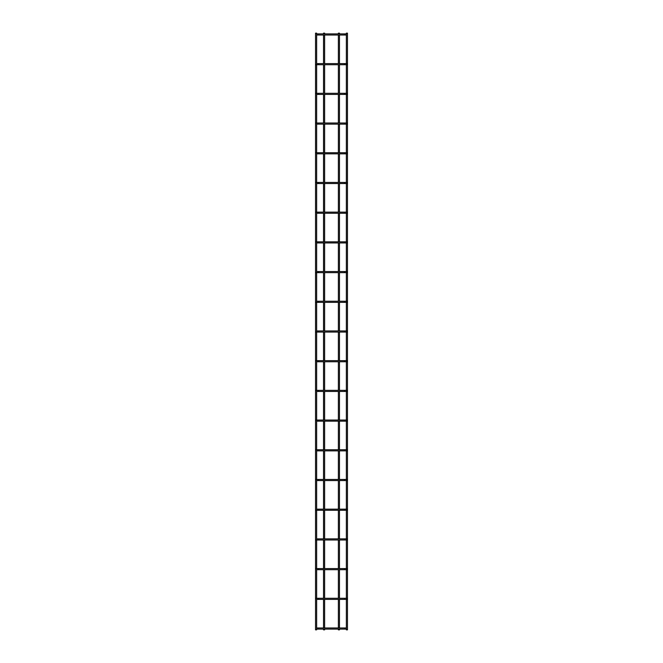 <?xml version="1.0" encoding="UTF-8"?>
<svg xmlns="http://www.w3.org/2000/svg" width="663" height="663" viewBox="0 0 663 663"><rect width="100%" height="100%" fill="white"/><g stroke="black" fill="none" stroke-linecap="round" stroke-linejoin="round"><path stroke-width="0.99" d="M316.649 627.977L346.351 627.977M346.351 629.104L316.649 629.104M316.649 33.15L315.522 33.15L315.522 629.85L316.649 629.85L316.649 33.15M324.638 33.896L324.638 33.15L323.511 33.15L323.511 33.896M324.638 35.023L324.638 63.598M324.638 64.725L324.638 93.301M324.638 94.428L324.638 123.003M324.638 124.13L324.638 152.714M324.638 153.841L324.638 182.416M324.638 183.543L324.638 212.119M324.638 213.246L324.638 241.821M324.638 242.948L324.638 271.523M324.638 272.659L324.638 301.234M324.638 302.361L324.638 330.936M324.638 332.064L324.638 360.639M324.638 361.766L324.638 390.341M324.638 391.477L324.638 420.052M324.638 421.179L324.638 449.754M324.638 450.881L324.638 479.457M324.638 480.584L324.638 509.159M324.638 510.286L324.638 538.87M324.638 539.997L324.638 568.572M324.638 569.699L324.638 598.275M324.638 599.402L324.638 627.977M324.638 629.104L324.638 629.85L323.511 629.85L323.511 629.104M346.351 33.15L347.478 33.15L347.478 629.85L346.351 629.85L346.351 33.15M316.649 598.838A0.564 0.564 0 0 0 316.085 598.275M346.915 598.275A0.564 0.564 0 0 0 346.351 598.838A0.564 0.564 0 0 0 346.915 599.402M316.649 598.275L346.351 598.275M346.351 599.402L316.649 599.402M316.649 569.136A0.564 0.564 0 0 0 316.085 568.572M346.915 568.572A0.564 0.564 0 0 0 346.351 569.136A0.564 0.564 0 0 0 346.915 569.699M316.649 568.572L346.351 568.572M346.351 569.699L316.649 569.699M316.085 539.997A0.564 0.564 0 0 0 316.649 539.433M346.915 538.87A0.564 0.564 0 0 0 346.351 539.433A0.564 0.564 0 0 0 346.915 539.997M316.649 538.87L346.351 538.87M346.351 539.997L316.649 539.997M316.085 510.286A0.564 0.564 0 0 0 316.649 509.723M346.915 509.159A0.564 0.564 0 0 0 346.351 509.723A0.564 0.564 0 0 0 346.915 510.286M316.649 509.159L346.351 509.159M346.351 510.286L316.649 510.286M316.649 480.02A0.564 0.564 0 0 0 316.085 479.457M346.915 479.457A0.564 0.564 0 0 0 346.351 480.02A0.564 0.564 0 0 0 346.915 480.584M316.649 479.457L346.351 479.457M346.351 480.584L316.649 480.584M316.649 450.318A0.564 0.564 0 0 0 316.085 449.754M346.915 449.754A0.564 0.564 0 0 0 346.351 450.318A0.564 0.564 0 0 0 346.915 450.881M316.649 449.754L346.351 449.754M346.351 450.881L316.649 450.881M316.649 420.615A0.564 0.564 0 0 0 316.085 420.052M346.915 420.052A0.564 0.564 0 0 0 346.351 420.615A0.564 0.564 0 0 0 346.915 421.179M316.649 420.052L346.351 420.052M346.351 421.179L316.649 421.179M316.649 390.905A0.564 0.564 0 0 0 316.085 390.341M346.915 390.341A0.564 0.564 0 0 0 346.351 390.905A0.564 0.564 0 0 0 346.915 391.477M316.649 390.341L346.351 390.341M346.351 391.477L316.649 391.477M316.649 361.202A0.564 0.564 0 0 0 316.085 360.639M346.915 360.639A0.564 0.564 0 0 0 346.351 361.202A0.564 0.564 0 0 0 346.915 361.766M316.649 360.639L346.351 360.639M346.351 361.766L316.649 361.766M316.085 332.064A0.564 0.564 0 0 0 316.649 331.5M346.915 330.936A0.564 0.564 0 0 0 346.351 331.5A0.564 0.564 0 0 0 346.915 332.064M316.649 330.936L346.351 330.936M346.351 332.064L316.649 332.064M316.085 302.361A0.564 0.564 0 0 0 316.649 301.798M346.915 301.234A0.564 0.564 0 0 0 346.351 301.798A0.564 0.564 0 0 0 346.915 302.361M316.649 301.234L346.351 301.234M346.351 302.361L316.649 302.361M316.085 272.659A0.564 0.564 0 0 0 316.649 272.095M346.915 271.523A0.564 0.564 0 0 0 346.351 272.095A0.564 0.564 0 0 0 346.915 272.659M316.649 271.523L346.351 271.523M346.351 272.659L316.649 272.659M316.649 242.385A0.564 0.564 0 0 0 316.085 241.821M346.915 241.821A0.564 0.564 0 0 0 346.351 242.385A0.564 0.564 0 0 0 346.915 242.948M316.649 241.821L346.351 241.821M346.351 242.948L316.649 242.948M316.649 212.682A0.564 0.564 0 0 0 316.085 212.119M346.915 212.119A0.564 0.564 0 0 0 346.351 212.682A0.564 0.564 0 0 0 346.915 213.246M316.649 212.119L346.351 212.119M346.351 213.246L316.649 213.246M316.649 182.98A0.564 0.564 0 0 0 316.085 182.416M346.915 182.416A0.564 0.564 0 0 0 346.351 182.98A0.564 0.564 0 0 0 346.915 183.543M316.649 182.416L346.351 182.416M346.351 183.543L316.649 183.543M316.649 153.277A0.564 0.564 0 0 0 316.085 152.714M346.915 152.714A0.564 0.564 0 0 0 346.351 153.277A0.564 0.564 0 0 0 346.915 153.841M316.649 152.714L346.351 152.714M346.351 153.841L316.649 153.841M316.649 123.567A0.564 0.564 0 0 0 316.085 123.003M346.915 123.003A0.564 0.564 0 0 0 346.351 123.567A0.564 0.564 0 0 0 346.915 124.13M316.649 123.003L346.351 123.003M346.351 124.13L316.649 124.13M316.649 93.864A0.564 0.564 0 0 0 316.085 93.301M346.915 93.301A0.564 0.564 0 0 0 346.351 93.864A0.564 0.564 0 0 0 346.915 94.428M316.649 93.301L346.351 93.301M346.351 94.428L316.649 94.428M316.085 64.725A0.564 0.564 0 0 0 316.649 64.162M346.915 63.598A0.564 0.564 0 0 0 346.351 64.162A0.564 0.564 0 0 0 346.915 64.725M316.649 63.598L346.351 63.598M346.351 64.725L316.649 64.725M316.649 33.896L346.351 33.896M346.351 35.023L316.649 35.023M339.489 33.896L339.489 33.15L338.362 33.15L338.362 33.896M339.489 35.023L339.489 63.598M339.489 64.725L339.489 93.301M339.489 94.428L339.489 123.003M339.489 124.13L339.489 152.714M339.489 153.841L339.489 182.416M339.489 183.543L339.489 212.119M339.489 213.246L339.489 241.821M339.489 242.948L339.489 271.523M339.489 272.659L339.489 301.234M339.489 302.361L339.489 330.936M339.489 332.064L339.489 360.639M339.489 361.766L339.489 390.341M339.489 391.477L339.489 420.052M339.489 421.179L339.489 449.754M339.489 450.881L339.489 479.457M339.489 480.584L339.489 509.159M339.489 510.286L339.489 538.87M339.489 539.997L339.489 568.572M339.489 569.699L339.489 598.275M339.489 599.402L339.489 627.977M339.489 629.104L339.489 629.85L338.362 629.85L338.362 629.104M318.431 627.977L318.431 629.104M344.569 627.977L344.569 629.104M318.431 598.275L318.431 599.402M344.569 598.275L344.569 599.402M318.431 568.572L318.431 569.699M344.569 568.572L344.569 569.699M318.431 538.87L318.431 539.997M344.569 538.87L344.569 539.997M318.431 509.159L318.431 510.286M344.569 509.159L344.569 510.286M318.431 479.457L318.431 480.584M344.569 479.457L344.569 480.584M318.431 449.754L318.431 450.881M344.569 449.754L344.569 450.881M318.431 420.052L318.431 421.179M344.569 420.052L344.569 421.179M318.431 390.341L318.431 391.477M344.569 390.341L344.569 391.477M318.431 360.639L318.431 361.766M344.569 360.639L344.569 361.766M318.431 330.936L318.431 332.064M344.569 330.936L344.569 332.064M318.431 301.234L318.431 302.361M344.569 301.234L344.569 302.361M318.431 271.523L318.431 272.659M344.569 271.523L344.569 272.659M318.431 241.821L318.431 242.948M344.569 241.821L344.569 242.948M318.431 212.119L318.431 213.246M344.569 212.119L344.569 213.246M318.431 182.416L318.431 183.543M344.569 182.416L344.569 183.543M318.431 152.714L318.431 153.841M344.569 152.714L344.569 153.841M318.431 123.003L318.431 124.13M344.569 123.003L344.569 124.13M318.431 93.301L318.431 94.428M344.569 93.301L344.569 94.428M318.431 63.598L318.431 64.725M344.569 63.598L344.569 64.725M318.431 33.896L318.431 35.023M344.569 33.896L344.569 35.023M323.511 35.023L323.511 63.598M323.511 64.725L323.511 93.301M323.511 94.428L323.511 123.003M323.511 124.13L323.511 152.714M323.511 153.841L323.511 182.416M323.511 183.543L323.511 212.119M323.511 213.246L323.511 241.821M323.511 242.948L323.511 271.523M323.511 272.659L323.511 301.234M323.511 302.361L323.511 330.936M323.511 332.064L323.511 360.639M323.511 361.766L323.511 390.341M323.511 391.477L323.511 420.052M323.511 421.179L323.511 449.754M323.511 450.881L323.511 479.457M323.511 480.584L323.511 509.159M323.511 510.286L323.511 538.87M323.511 539.997L323.511 568.572M323.511 569.699L323.511 598.275M323.511 599.402L323.511 627.977M338.362 35.023L338.362 63.598M338.362 64.725L338.362 93.301M338.362 94.428L338.362 123.003M338.362 124.13L338.362 152.714M338.362 153.841L338.362 182.416M338.362 183.543L338.362 212.119M338.362 213.246L338.362 241.821M338.362 242.948L338.362 271.523M338.362 272.659L338.362 301.234M338.362 302.361L338.362 330.936M338.362 332.064L338.362 360.639M338.362 361.766L338.362 390.341M338.362 391.477L338.362 420.052M338.362 421.179L338.362 449.754M338.362 450.881L338.362 479.457M338.362 480.584L338.362 509.159M338.362 510.286L338.362 538.87M338.362 539.997L338.362 568.572M338.362 569.699L338.362 598.275M338.362 599.402L338.362 627.977"/></g></svg>
